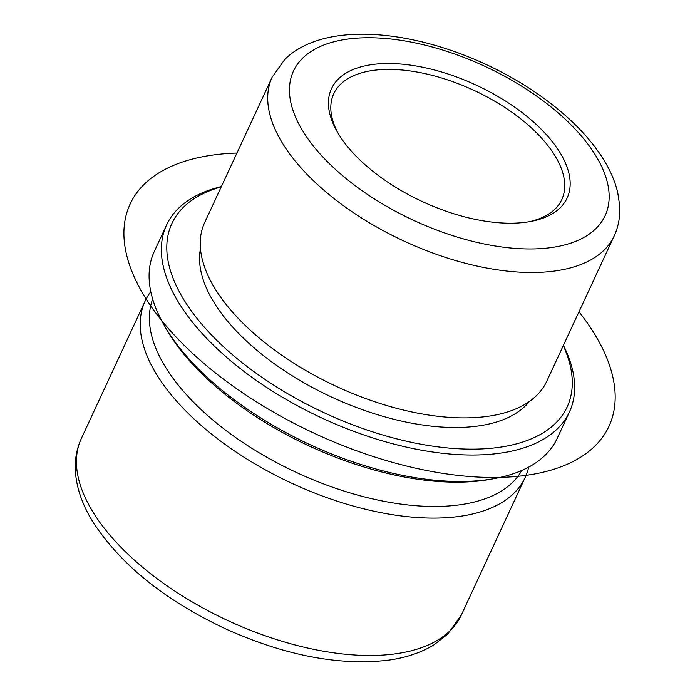 <?xml version="1.0" encoding="UTF-8"?>
<svg xmlns="http://www.w3.org/2000/svg" width="695" height="695" viewBox="0 0 695 695"><rect width="100%" height="100%" fill="white"/><g stroke="black" fill="none" stroke-linecap="round" stroke-linejoin="round"><path stroke-width="1.04" d="M200.455 248.775A182.681 90.237 24.9 0 0 326.381 394.595A182.681 90.237 24.9 0 0 525.481 405.802A182.681 90.237 24.9 0 0 529.408 401.467M272.145 77.197L204.66 222.591A188.545 93.13 24.9 0 0 205.459 269.495A188.545 93.13 24.9 0 0 336.467 386.455A188.545 93.13 24.9 0 0 510.356 411.023A188.545 93.13 24.9 0 0 536.618 395.49A188.545 93.13 24.9 0 0 546.696 381.364L614.189 235.97C618.576 226.335 620.392 216.049 619.627 205.121L617.716 192.541C614.936 180.865 609.819 169.233 602.365 157.626C593.652 144.056 582.314 130.921 568.354 118.193C545.175 97.204 517.801 79.326 486.248 64.557C408.634 28.425 322.828 21.945 284.794 59.414L272.145 77.197A188.545 93.13 24.9 0 0 388.392 233.398A188.545 93.13 24.9 0 0 604.111 250.096A188.545 93.13 24.9 0 0 614.189 235.97M152.674 299.111A203.626 100.584 24.9 0 0 283.169 466.024A203.626 100.584 24.9 0 0 512.684 482.278A203.626 100.584 24.9 0 0 521.806 470.454M528.704 467.101A209.49 103.477 -155.1 0 1 525.168 477.5A209.49 103.477 -155.1 0 1 513.97 493.198A209.49 103.477 -155.1 0 1 274.29 474.65A209.49 103.477 -155.1 0 1 145.125 301.091A209.49 103.477 -155.1 0 1 150.78 291.674M221.384 186.555A222.061 109.688 24.9 0 0 178.45 208.361A222.061 109.688 24.9 0 0 166.583 225.006L154.316 251.442A222.061 109.688 24.9 0 0 163.733 324.504L165.827 328.196A217.874 107.621 24.9 0 0 491.096 479.185L495.266 478.403A222.061 109.688 24.9 0 0 545.297 455.069A222.061 109.688 24.9 0 0 557.155 438.432L569.431 411.996A222.061 109.688 24.9 0 0 563.419 345.319M163.733 324.504A222.061 109.688 24.9 0 0 495.266 478.403M221.227 186.894A217.874 107.621 24.9 0 0 183.558 207.136A217.874 107.621 24.9 0 0 288.807 394.36A217.874 107.621 24.9 0 0 555.522 423.255A217.874 107.621 24.9 0 0 563.263 345.667M166.583 225.006A222.061 109.688 24.9 0 0 303.498 408.973A222.061 109.688 24.9 0 0 557.564 428.633A222.061 109.688 24.9 0 0 569.431 411.996M528.791 221.801A125.699 62.09 24.9 0 0 555.062 209.013A125.699 62.09 24.9 0 0 561.777 199.595A125.699 62.09 24.9 0 0 484.285 95.458A125.699 62.09 24.9 0 0 340.472 84.33A125.699 62.09 24.9 0 0 333.756 93.747A125.699 62.09 24.9 0 0 338.083 133.284M560.179 207.788A129.887 64.157 24.9 0 0 497.429 96.171A129.887 64.157 24.9 0 0 338.43 78.943A129.887 64.157 24.9 0 0 336.997 131.416A129.887 64.157 24.9 0 0 530.911 221.427A129.887 64.157 24.9 0 0 560.179 207.788M236.943 153.048A263.961 130.382 24.9 0 0 218.69 154.325A263.961 130.382 24.9 0 0 175.679 336.597A263.961 130.382 24.9 0 0 520.39 476.066A263.961 130.382 24.9 0 0 578.978 311.812M461.393 614.884L447.632 634.24L433.906 644.891C420.909 652.761 405.541 657.878 387.793 660.25C338.578 665.88 284.437 655.376 225.362 628.749C165.323 600.471 121.399 565.226 93.599 523.005C82.609 505.586 76.528 488.298 75.373 471.141C74.713 459.543 76.702 448.657 81.35 438.476A209.49 103.477 24.9 0 0 210.516 612.034A209.49 103.477 24.9 0 0 450.204 630.582A209.49 103.477 24.9 0 0 461.393 614.884L525.168 477.5M595.945 228.559A171.787 84.851 24.9 0 0 512.962 80.95A171.787 84.851 24.9 0 0 302.664 58.163A171.787 84.851 24.9 0 0 385.647 205.781A171.787 84.851 24.9 0 0 595.945 228.559M81.35 438.476L145.125 301.091"/></g></svg>
